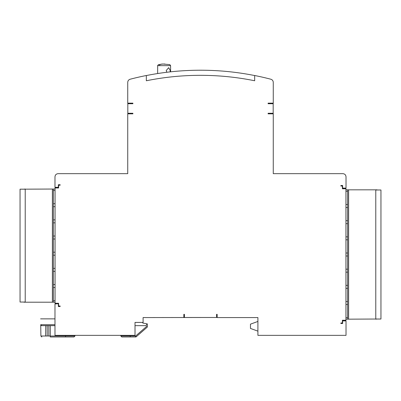 <?xml version="1.0" encoding="UTF-8"?>
<svg xmlns="http://www.w3.org/2000/svg" width="401" height="401" viewBox="0 0 401 401"><rect width="100%" height="100%" fill="white"/><g stroke="black" fill="none" stroke-linecap="round" stroke-linejoin="round"><path stroke-width="0.6" d="M345.517 320.259L346.023 320.905L346.023 335.351L257.903 335.351L257.903 317.567L217.157 317.567L217.157 314.334L216.585 314.334L216.585 317.482L184.415 317.482L184.415 314.334L183.843 314.334L183.843 317.567L184.415 317.482M342.409 188.615L345.517 188.756M345.517 188.615L346.023 188.109L346.023 176.891C345.862 174.901 344.785 173.823 342.79 173.658L273.261 173.658L273.261 113.834L268.109 113.834L268.109 113.262L268.109 113.834M286.635 335.351L315.371 335.351M216.585 317.482L143.097 317.567L143.097 322.419L135.012 322.419L135.012 335.351L54.977 335.351L54.977 303.943L58.591 303.697M58.817 185.197L58.351 184.726L58.351 187.317L54.977 187.317L54.977 176.891C55.137 174.901 56.215 173.823 58.21 173.658L127.739 173.658L127.739 113.834L132.891 113.834L132.891 113.262L127.819 113.262L127.819 103.729L132.891 103.729L132.891 103.162L127.739 103.162L127.739 82.36C127.834 80.771 128.641 79.729 130.155 79.228A277.788 277.788 0 0 1 146.335 75.508L146.335 80.761L146.335 75.508M216.585 314.334L217.157 314.334M346.023 188.109L342.649 188.109L342.649 185.523L340.87 185.523L340.87 186.029L342.384 186.029L342.384 188.781L345.943 188.781L345.943 320.234L342.384 320.234L342.384 322.98L340.87 322.98L340.87 323.492L342.649 323.492L342.649 320.905L346.023 320.905M254.665 75.508L254.665 80.761L254.665 75.508A277.788 277.788 0 0 1 270.845 79.228C272.359 79.729 273.166 80.771 273.261 82.36L273.261 103.162L268.109 103.162L268.109 103.729L273.181 103.729L273.181 113.262L268.109 113.262M254.665 80.761A272.635 272.635 0 0 0 146.335 80.761A272.635 272.635 0 0 1 146.365 80.756M58.351 184.726L60.13 184.726L60.13 185.222L60.13 184.726M58.792 306.088L58.351 306.529L60.13 306.529L60.13 306.003L58.616 306.003L58.616 303.256L55.057 303.256L55.057 187.969L58.616 187.969L58.616 185.222L60.13 185.222M58.351 306.529L58.351 303.943M183.843 314.334L184.415 314.334M342.649 323.492L342.168 323.005M345.517 320.394L342.409 320.394M342.649 185.523L342.168 186.004M55.483 187.944L54.977 187.317M55.483 303.281L54.977 303.943M58.591 303.432L55.483 303.432M55.483 187.823L58.591 187.823M273.151 113.834L273.151 113.262M273.151 103.729L273.151 103.162M127.849 103.162L127.849 103.729M127.849 113.262L127.849 113.834M82.937 335.351L108.977 335.351L82.937 335.351M257.903 331.151L250.465 328.439L250.465 324.153L257.903 321.447M345.943 188.781L345.943 320.234M273.181 103.729L273.181 113.262M127.819 113.262L127.819 103.729M60.13 306.088L58.616 306.003M345.968 320.259L342.409 320.259L342.409 323.005L340.87 322.98M340.87 186.029L342.409 186.004L342.409 188.756L345.968 188.756M55.057 303.256L55.057 187.969M60.13 185.197L58.591 185.197L58.591 187.944L55.032 187.944M55.032 303.281L58.591 303.281L58.591 306.028M65.553 335.351L65.553 336.018L50.285 336.018L50.285 325.652L48.822 325.652L48.822 335.998L47.704 335.998M135.012 325.652L145.804 325.652L147.302 323.863L147.302 327.096L136.285 336.73A0.972 0.972 0 0 1 135.643 336.97L135.643 336.018L136.285 336.73M41.684 325.652L54.977 325.652L41.684 325.652L41.042 325.432L40.686 324.7L41.684 325.652L40.686 324.7L54.977 324.7M50.285 336.97L65.553 336.97L65.553 336.018L74.957 336.018L73.99 336.97L50.285 336.97C39.453 336.97 39.453 336.97 50.285 336.97L50.285 336.018L48.822 336.003L48.822 332.63M40.737 324.99L40.887 336.018L41.854 336.97M45.649 334.249L45.689 331.151M45.754 325.652L45.624 336.003L40.957 336.018M48.822 332.559L48.822 336.003L47.99 335.998M73.99 336.97L66.711 336.97M130.235 335.351L130.235 336.018L120.831 336.018L121.799 336.97L135.643 336.97L130.235 336.97L130.235 336.018L135.643 336.018L147.302 325.823M47.203 325.652L47.203 335.998L45.624 336.003L46.506 335.998M46.331 335.998L46.832 335.998M48.26 335.998L48.817 336.003M142.776 322.419L142.776 323.066L147.302 323.863M54.977 318.86L40.586 318.86M135.012 324.7L135.012 322.419M146.365 75.543A277.748 277.748 0 0 1 254.635 75.543M240.68 78.305L241.653 78.451M159.548 78.421L157.653 78.716M170.089 71.884L170.235 70.501L168.691 67.669L166.23 70.501L166.851 72.26M159.548 65.649L170.585 65.649L170.585 71.829L170.585 65.649L169.793 64.601L162.976 64.03C160.691 64.03 159.548 64.571 159.548 65.649L157.653 65.649L158.445 64.601L162.976 64.03M54.977 189.021L22.962 189.182M23.93 189.182L25.223 189.021L25.223 302.204L23.93 302.204L53.358 302.204L53.358 189.021M23.93 302.043L22.962 302.043M25.223 302.043L20.05 302.043L20.05 189.182L25.223 189.182M53.358 239.016L54.977 239.016M54.977 252.209L53.358 252.209M53.358 255.186L54.977 255.186M54.977 268.379L53.358 268.379M53.358 271.357L54.977 271.357M54.977 284.545L53.358 284.545M53.358 287.527L54.977 287.527M54.977 300.715L53.358 300.715M54.977 302.204L53.358 302.204M54.977 236.039L53.358 236.039M53.358 222.846L54.977 222.846M54.977 219.868L53.358 219.868M53.358 206.68L54.977 206.68M54.977 203.698L53.358 203.698M53.358 190.51L54.977 190.51M346.023 319.181L378.038 319.021M377.07 319.021L375.777 319.181L375.777 189.828L377.07 189.828L347.642 189.828L347.642 319.181M377.07 189.989L378.038 189.989M347.642 204.51L346.023 204.51M346.023 191.317L347.642 191.317M346.023 189.828L347.642 189.828M346.023 207.487L347.642 207.487M347.642 220.68L346.023 220.68M346.023 223.658L347.642 223.658M347.642 236.846L346.023 236.846M346.023 239.823L347.642 239.823M347.642 253.016L346.023 253.016M346.023 255.993L347.642 255.993M347.642 269.186L346.023 269.186M346.023 272.164L347.642 272.164M347.642 285.357L346.023 285.357M346.023 288.334L347.642 288.334M347.642 301.527L346.023 301.527M346.023 304.504L347.642 304.504M347.642 317.692L346.023 317.692M375.777 319.021L380.95 319.021L380.95 189.989L375.777 189.989M380.95 191.608L380.95 204.219M164.951 64.03L163.282 64.03M159.753 78.39L159.458 78.436M249.307 79.734L247.683 79.443M268.109 103.162L268.109 103.729M132.891 113.834L132.891 113.262M132.891 103.729L132.891 103.162M271.342 113.834L271.342 113.262M271.342 103.729L271.342 103.162M129.658 103.162L129.658 103.729M129.658 113.262L129.658 113.834M52.391 302.204L52.391 189.021M348.609 189.828L348.609 319.181M74.957 336.018L74.972 335.351M120.831 336.018L120.821 335.351M157.653 73.538L157.668 65.453"/></g></svg>
